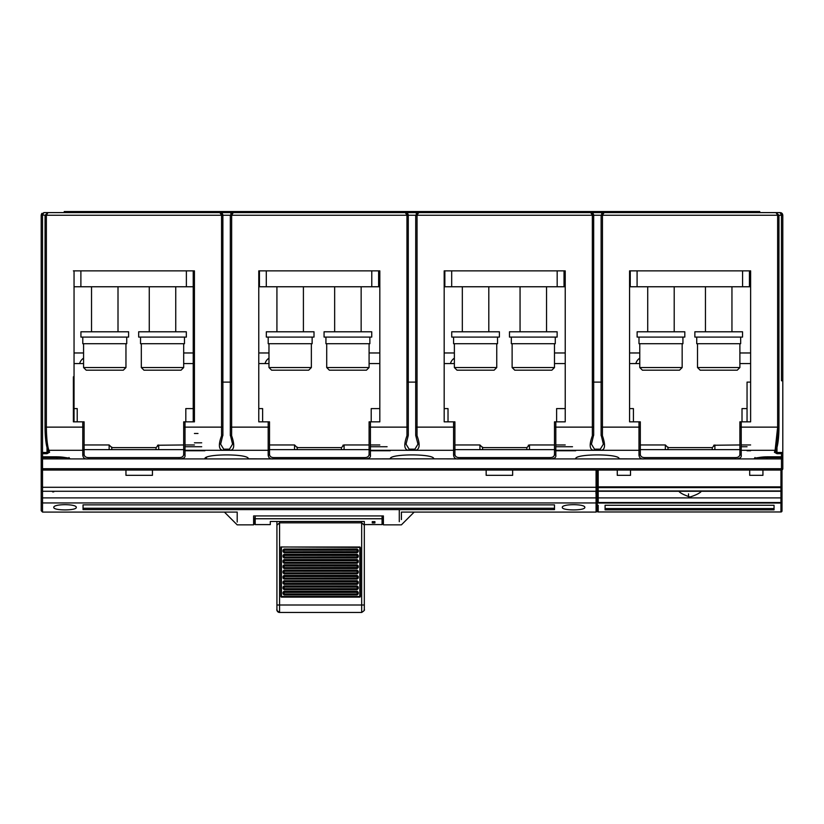 <?xml version="1.0" encoding="UTF-8"?>
<svg xmlns="http://www.w3.org/2000/svg" width="824" height="824" viewBox="0 0 824 824"><rect width="100%" height="100%" fill="white"/><g stroke="black" fill="none" stroke-linecap="round" stroke-linejoin="round"><path stroke-width="1.24" d="M312.131 337.088L312.131 343.701L268.191 343.701L268.191 337.088M290.161 370.192L271.621 370.192L268.974 367.545L311.359 367.545L308.701 370.192L290.161 370.192M369.873 337.088L369.873 343.701L325.933 343.701L325.933 337.088M347.903 370.192L329.363 370.192L326.716 367.545L369.09 367.545L366.443 370.192L347.903 370.192M126.731 337.088L126.731 343.701L82.791 343.701L82.791 337.088M104.761 370.192L86.221 370.192L83.574 367.545L125.959 367.545L123.301 370.192L104.761 370.192M184.473 337.088L184.473 343.701L140.533 343.701L140.533 337.088M162.503 370.192L143.963 370.192L141.316 367.545L183.69 367.545L181.043 370.192L162.503 370.192M497.531 337.088L497.531 343.701L453.591 343.701L453.591 337.088M475.561 370.192L457.021 370.192L454.374 367.545L496.759 367.545L494.101 370.192L475.561 370.192M555.273 337.088L555.273 343.701L511.333 343.701L511.333 337.088M533.303 370.192L514.763 370.192L512.116 367.545L554.49 367.545L551.843 370.192L533.303 370.192M208.06 212.602L233.285 212.602L231.647 215.249L231.647 382.109L230.308 382.109L230.318 215.249L46.36 215.249L46.36 427.131C46.535 438.358 47.38 446.083 48.884 450.306L49.605 452.263L47.009 453.694L42.529 453.694L42.529 452.469L41.2 452.469L41.2 455.538L41.2 215.249L42.529 215.249L42.529 453.694L42.529 452.469L47.009 452.469L47.009 447.494M218.329 212.602L418.685 212.602L417.047 215.249L417.047 382.109L415.708 382.109L415.718 215.249L230.318 215.249L233.285 212.602L219.915 212.602L221.553 215.249L221.553 382.109L222.892 382.109L222.892 435.288L221.563 435.711C218.236 444.939 218.731 449.811 223.047 450.306L230.154 450.306C234.346 449.956 234.84 445.094 231.637 435.711L230.308 435.288A1.329 1.329 0 0 0 230.39 435.731L231.626 435.711L231.637 427.131L268.181 427.131L268.181 421.837L269.51 421.837L269.51 444.96L294.539 444.96L294.539 449.647M578.86 212.602L604.085 212.602L590.715 212.602L592.353 215.249L415.718 215.249L418.685 212.602L403.729 212.602M772.737 212.602L780.153 212.602L781.471 215.249L782.8 215.249L781.471 215.249L781.471 380.781L782.8 380.781L782.8 451.902L781.471 453.694L776.991 453.694L774.395 452.263L775.116 450.306L741.219 450.306L741.219 455.157C741.631 457.382 739.973 458.638 736.234 458.917L781.471 458.917L781.471 470.041L782.007 469.927A1.329 1.329 90 0 1 781.471 470.041L782.8 468.722L42.529 468.722L42.529 458.917L41.2 457.598A1.329 1.329 -90 0 0 42.529 458.917L87.766 458.917C84.82 459.246 83.162 457.989 82.781 455.157L82.781 427.131L45.042 427.131L45.062 215.249L41.231 214.868M268.181 421.837L258.777 421.837L258.777 270.869L379.823 270.869L379.823 421.837L370.419 421.837L370.419 427.131L406.963 427.131L406.953 382.109L408.292 382.109L408.292 435.288L406.963 435.711C403.657 444.785 404.151 449.647 408.447 450.306L370.419 450.306L370.419 455.157C370.831 457.382 369.173 458.638 365.434 458.917L390.277 458.834C389.237 453.612 434.742 453.602 433.723 458.834L458.566 458.917C455.621 459.246 453.962 457.989 453.581 455.157L453.581 421.837L444.177 421.837L444.177 270.869L565.223 270.869L565.223 421.837L555.819 421.837L555.819 427.131L592.363 427.131L592.353 382.109L601.108 382.109L601.118 215.249L593.651 215.249L593.651 382.109M230.473 435.494L232.564 444.146L229.505 449.152A1.329 0.628 72.8 0 0 230.154 450.306L268.181 450.306L268.181 427.131L269.51 427.131L269.51 421.837L269.51 449.152L269.51 427.131M222.727 435.494L220.636 444.146L223.695 449.152L229.505 449.152M408.292 427.131L408.292 382.109L408.292 435.288L408.292 427.131L406.963 427.131L406.963 435.711L408.21 435.731L406.036 444.146L409.095 449.152L414.905 449.152L417.964 444.146L415.79 435.731L417.037 435.711L415.708 435.288A1.329 1.329 0 0 0 415.79 435.731L415.873 435.494M601.273 435.494L603.364 444.146L600.305 449.152A1.329 0.628 72.8 0 0 600.954 450.306C605.146 449.956 605.64 445.094 602.437 435.711L601.108 435.288A1.329 1.329 0 0 0 601.19 435.731L602.426 435.711L602.437 427.131L638.981 427.131L638.981 421.837L629.577 421.837L629.577 270.869L750.623 270.869L750.623 286.762L749.428 286.762L749.428 270.869L749.428 286.762L637.086 286.762L637.086 270.869M593.527 435.494L591.436 444.146L594.495 449.152L600.305 449.152M280.891 596.524A0.525 0.525 180 0 0 281.427 597.06L280.891 596.524L280.891 546.951L359.82 547.435L359.82 596.473L281.427 596.473L281.427 547.435M740.673 337.088L740.673 343.701L696.733 343.701L696.733 337.088M718.703 370.192L700.163 370.192L697.516 367.545L739.89 367.545L737.243 370.192L718.703 370.192M682.931 337.088L682.931 343.701L638.991 343.701L638.991 337.088M660.961 370.192L642.421 370.192L639.774 367.545L682.159 367.545L679.501 370.192L660.961 370.192M53.776 507.388C53.303 503.783 76.766 503.783 76.292 507.388C76.828 510.746 53.261 510.756 53.776 507.388M776.991 212.602L780.153 212.602L782.8 215.249L782.8 468.722L781.471 470.041L42.529 470.041L42.529 468.722L41.2 468.774M562.308 507.388C561.824 503.783 585.287 503.783 584.824 507.388C585.349 510.746 561.783 510.756 562.308 507.388M512.641 470.041L512.641 475.335L486.16 475.335L486.16 470.041M739.89 363.569L750.623 363.569M750.623 352.971L739.89 352.971M629.577 286.762L637.086 286.762M639.774 352.971L629.577 352.971M629.577 363.569L639.774 363.569M633.419 421.837L633.419 408.591L629.577 408.591M712.245 447.617L667.986 447.617M742.012 421.837L742.012 408.591L747.049 408.591M747.049 421.837L747.049 382.109L750.623 382.109L750.623 421.837L750.623 270.869M713.687 445.248L739.89 444.96L739.89 426.152M741.219 444.96L750.623 444.96M747.049 450.759L750.623 450.759M747.049 446.732L741.219 446.732M41.53 490.826A1.329 1.329 90 0 1 41.2 489.94L41.2 468.722A1.329 1.329 -90 0 0 42.529 470.041L42.467 470.041M276.926 609.801L276.926 525.197L279.573 522.828L361.674 522.828L361.674 612.459L279.573 612.459A2.647 2.647 0 0 1 276.926 609.801L276.926 522.282M364.321 521.479L364.321 524.589L364.321 521.479L270.303 521.479L270.303 524.6L270.303 521.479M204.877 450.759L185.019 450.759M83.574 352.971L74.047 352.971M74.047 363.569L83.574 363.569M77.219 421.837L77.219 408.591L74.047 408.591M156.045 447.617L111.786 447.617M185.812 421.837L185.812 408.591L193.228 408.591M183.69 363.569L193.228 363.569M193.228 352.971L183.69 352.971M185.019 446.732L201.705 446.732M194.423 376.815L194.423 270.869L194.423 421.837L183.69 421.837L183.69 453.9C183.721 456.414 182.094 457.639 178.839 457.598L88.961 457.598C85.706 457.639 84.089 456.414 84.11 453.9L84.11 421.837L84.11 444.96L109.139 444.96L109.139 449.647M74.047 270.869L74.047 286.762L80.886 286.762L80.886 270.869M82.781 455.157A1.329 1.257 -0 0 0 84.11 453.9L84.11 427.131L82.781 427.131L82.781 421.837L73.377 421.837L73.377 392.409M73.377 376.815L73.377 421.837M83.574 358.172A9.27 9.27 -90 0 0 79.65 363.569M157.487 445.248L183.69 444.96L183.69 426.152M185.019 444.96L194.423 444.96M223.695 449.152A1.329 0.628 107.2 0 1 223.047 450.306L185.019 450.306L185.019 455.157C185.431 457.382 183.773 458.638 180.034 458.917L273.166 458.917C270.221 459.246 268.562 457.989 268.181 455.157L268.181 450.306A1.329 1.154 -0 0 0 269.51 449.152L269.51 444.96M204.877 458.917L87.766 458.917A1.329 1.195 -90 0 0 88.961 457.598M206.391 457.989L206.391 458.917M193.228 421.837L193.228 270.869L193.228 286.762L80.886 286.762M194.423 421.837L194.423 392.409M782.8 451.902L782.8 439.058L782.8 457.598L781.471 458.917L754.084 458.917C753.754 458.123 758.029 457.433 766.907 456.815L781.471 456.815L781.471 458.917A1.329 1.329 -90 0 0 782.8 457.598L782.8 468.722A1.329 1.329 -90 0 1 781.471 470.041L782.8 468.722L782.8 363.569M399.29 521.685L399.29 510.571M674.207 286.762L674.207 331.784M647.726 286.762L647.726 331.784M648.735 370.192L673.198 370.192M639.774 343.701L639.774 367.545M682.159 343.701L682.159 367.545M684.806 337.088L637.127 337.088L637.127 331.784L684.806 331.784L684.806 337.088M705.457 286.762L705.457 331.784M731.949 286.762L731.949 331.784M706.467 370.192L730.939 370.192M697.516 343.701L697.516 367.545M739.89 343.701L739.89 367.545M742.537 337.088L694.869 337.088L694.869 331.784L742.537 331.784L742.537 337.088M390.277 450.759L370.419 450.759L390.277 450.759M575.677 450.759L555.819 450.759L575.677 450.759M601.108 382.109L601.108 427.131L601.108 382.109L602.447 382.109L602.437 427.131L601.108 427.131L601.108 435.288M364.321 524.589L364.321 609.801L364.321 524.589L382.068 524.6L382.861 523.807L382.861 518.111M283.013 592.271L357.173 591.797L358.234 592.271L358.234 593.857L357.173 594.918L284.074 594.918L283.013 593.857L283.013 592.271L284.074 591.22L357.173 591.22L358.234 592.271M357.709 593.908L358.234 593.857M284.074 591.22L283.549 592.343L284.074 594.454L357.173 594.454L357.173 592.394L284.074 592.394L284.074 593.97L357.173 593.97L357.709 592.322M283.549 593.908L283.013 593.857M357.173 591.22L357.173 591.817A0.525 0.525 180 0 1 357.709 592.343L357.173 591.817L284.074 591.817A0.525 0.525 180 0 0 283.549 592.343L283.549 592.322M284.074 585.946L284.074 586.523A0.525 0.525 180 0 0 283.549 587.069L284.074 589.181L357.173 589.181L357.709 588.645L357.173 586.534L284.074 586.534L284.074 588.697L357.173 588.697L357.173 587.1L283.549 587.069L284.074 586.523L357.173 586.523L358.234 586.997L358.234 588.583L357.173 589.634L284.074 589.634L283.013 588.583L283.013 586.997L284.074 585.946L357.173 585.946L358.234 586.997M283.013 588.583L283.549 588.635A0.525 0.525 180 0 0 284.074 589.181L357.173 589.181A0.525 0.525 180 0 0 357.709 588.645L358.234 588.583M283.549 587.049L283.013 586.997M284.074 580.735L284.074 581.311A0.525 0.525 180 0 0 283.549 581.857L284.074 583.907L357.173 583.897L357.709 583.371L357.173 581.332L284.074 581.332L284.074 583.423L357.173 583.423L357.173 581.899L283.549 581.857L284.074 581.311L357.173 581.311L358.234 581.796L358.234 583.31L357.173 584.36L284.074 584.36L283.013 583.31L283.013 581.796L284.074 580.735L357.173 580.735L358.234 581.796M357.709 583.351L358.234 583.31M283.549 583.351L283.013 583.31M283.549 581.847L283.013 581.796M283.013 576.45L357.173 575.976L358.234 576.45L358.234 578.036L357.173 579.087L284.074 579.087L283.013 578.036L283.013 576.45L284.074 575.399L357.173 575.399L358.234 576.45M283.013 578.036L283.549 578.087A0.525 0.525 180 0 0 284.074 578.633L357.173 578.633A0.525 0.525 180 0 0 357.709 578.098L357.173 575.986L284.074 575.986L283.549 576.522L284.074 578.633L357.173 578.633L357.173 576.553L284.074 576.553L284.074 578.149L358.234 578.036M284.074 575.399L284.074 575.976A0.525 0.525 180 0 0 283.549 576.522L283.549 576.501M357.173 575.399L357.173 575.976A0.525 0.525 180 0 1 357.709 576.522L357.709 576.501M284.074 570.126L284.074 570.702A0.525 0.525 180 0 0 283.549 571.238L284.074 573.36L357.173 573.35L357.709 572.824L357.173 570.713L284.074 570.713L284.074 572.876L357.173 572.876L357.173 571.279L283.549 571.238L284.074 570.702L357.173 570.702L358.234 571.176L358.234 572.762L357.173 573.813L284.074 573.813L283.013 572.762L283.013 571.176L284.074 570.126L357.173 570.126L358.234 571.176M357.709 572.804L358.234 572.762M283.549 572.804L283.013 572.762M283.549 571.228L283.013 571.176M283.013 565.903L357.173 565.419L358.234 565.903L358.234 567.479L357.173 568.539L284.074 568.539L283.013 567.479L283.013 565.903L284.074 564.842L357.173 564.842L358.234 565.903M283.013 567.479L283.549 567.53A0.525 0.525 180 0 0 284.074 568.076L357.173 568.076A0.525 0.525 180 0 0 357.709 567.551L357.173 565.439L284.074 565.439L283.549 565.964L284.074 568.076L357.173 568.076L357.173 566.016L284.074 566.016L284.074 567.602L358.234 567.479M284.074 564.842L284.074 565.419A0.525 0.525 180 0 0 283.549 565.964L283.549 565.954M357.173 564.842L357.173 565.419A0.525 0.525 180 0 1 357.709 565.964L357.709 565.954M284.074 559.568L284.074 560.145A0.525 0.525 180 0 0 283.549 560.691L284.074 562.802L357.173 562.802L357.709 562.277L357.173 560.166L284.074 560.166L284.074 562.318L357.173 562.318L357.173 560.722L283.549 560.691L284.074 560.145L357.173 560.145L358.234 560.619L358.234 562.205L357.173 563.266L284.074 563.266L283.013 562.205L283.013 560.619L284.074 559.568L357.173 559.568L358.234 560.619M283.013 562.205L283.549 562.256A0.525 0.525 180 0 0 284.074 562.802L357.173 562.802A0.525 0.525 180 0 0 357.709 562.277L358.234 562.205M283.549 560.67L283.013 560.619M283.013 555.345L357.173 554.871L358.234 555.345L358.234 556.931L357.173 557.982L284.074 557.982L283.013 556.931L283.013 555.345L284.074 554.294L357.173 554.294L358.234 555.345M283.013 556.931L283.549 556.983A0.525 0.525 180 0 0 284.074 557.529L357.173 557.529A0.525 0.525 180 0 0 357.709 556.993L357.173 554.882L284.074 554.882L283.549 555.417L284.074 557.529L357.173 557.529L357.173 555.458L284.074 555.458L284.074 557.045L358.234 556.931M284.074 554.294L284.074 554.871A0.525 0.525 180 0 0 283.549 555.417L283.549 555.397M357.173 554.294L357.173 554.871A0.525 0.525 180 0 1 357.709 555.417L357.709 555.397M284.074 549.021L284.074 549.598L357.173 549.598L284.074 549.608A0.525 0.525 180 0 0 283.549 550.133L284.074 549.598L283.549 550.133L284.074 552.255L357.173 552.245L357.173 550.174L284.074 550.185L284.074 551.771L358.234 551.658L357.173 552.708L284.074 552.708L283.013 551.658L283.013 550.072L284.074 549.021L357.173 549.021L358.234 550.072L358.234 551.658M283.013 550.072L283.549 551.72A0.525 0.525 180 0 0 284.074 552.245L357.173 552.245A0.525 0.525 180 0 0 357.709 551.72L357.173 549.608L358.234 550.072M284.074 552.708L284.074 552.255A0.525 0.525 0 0 1 283.549 551.72L283.013 551.658M280.891 594.815L280.891 547.002L359.82 547.002L360.356 547.538L360.356 596.576L359.82 597.112L281.427 597.112L280.891 596.576L280.891 547.002M281.427 597.112L359.82 597.112M361.674 521.479L361.674 522.828L364.321 525.197M158.692 449.647L158.692 444.96L156.045 447.607L156.045 449.647L156.045 447.607M82.781 421.837L84.11 421.837M183.69 449.647L84.11 449.647L84.11 453.9L84.11 444.96M111.724 447.051L111.786 449.647L111.786 447.607L109.139 444.96M68.835 458.309A1.329 1.288 90 0 0 69.916 458.917C70.37 458.144 66.095 457.444 57.093 456.815L42.529 456.815L42.529 453.694A1.329 1.226 -0 0 1 41.2 452.469L41.2 455.538A1.329 1.329 0 0 0 42.529 456.857L42.529 456.815A1.329 1.288 180 0 1 41.2 455.538L41.2 457.598L41.2 455.538M555.819 455.157C556.231 457.382 554.573 458.638 550.834 458.917L643.966 458.917C641.021 459.246 639.362 457.989 638.981 455.157L638.981 450.306L555.819 450.306L555.819 455.157A1.329 1.257 180 0 1 554.49 453.9C554.521 456.414 552.894 457.639 549.639 457.598L459.761 457.598C456.506 457.639 454.889 456.414 454.91 453.9L454.91 421.837L453.581 421.837M575.677 458.834L575.677 458.834C574.637 453.612 620.142 453.602 619.123 458.834L643.966 458.917A1.329 1.195 -90 0 0 645.161 457.598C641.906 457.639 640.289 456.414 640.31 453.9L640.31 421.837L638.981 421.837M390.277 458.834L575.677 458.917M409.095 449.152A1.329 0.628 107.2 0 1 408.447 450.306L415.553 450.306C419.756 449.389 420.25 444.527 417.037 435.711L417.037 427.131L454.91 427.131L454.91 453.9A1.329 1.257 -0 0 1 453.581 455.157M390.277 458.917L248.323 458.834C249.342 453.602 203.837 453.612 204.877 458.834M774.395 452.263A1.329 1.174 22.3 0 0 775.621 451.573L776.363 449.595A1.329 1.143 19.4 0 1 775.116 450.306L777.64 427.131L778.958 427.131L778.938 215.249L776.033 212.602L777.64 215.249L602.447 215.249L602.447 382.109M592.353 382.109L592.353 215.249L593.682 215.249L593.692 435.288L593.692 382.109L593.692 435.288L592.363 435.711C589.036 444.939 589.531 449.811 593.846 450.306A1.329 0.628 107.2 0 0 594.495 449.152M84.11 449.152A1.329 1.154 -0 0 1 82.781 450.306L48.884 450.306A1.329 1.143 160.6 0 1 47.638 449.595C45.959 444.455 45.093 436.967 45.042 427.131C45.269 438.275 46.113 445.619 47.586 449.152M49.605 452.263A1.329 1.174 157.7 0 1 48.379 451.573L47.638 449.595M48.338 451.305L47.009 452.469L47.009 453.694M750.623 421.837L739.89 421.837L739.89 453.9C739.921 456.414 738.294 457.639 735.039 457.598A1.329 1.195 -90 0 0 736.234 458.917L643.966 458.917M549.639 457.598A1.329 1.195 -90 0 0 550.834 458.917L458.566 458.917A1.329 1.195 -90 0 0 459.761 457.598M370.419 421.837L369.09 421.837L369.09 453.9C369.121 456.414 367.494 457.639 364.239 457.598A1.329 1.195 -90 0 0 365.434 458.917L273.166 458.917A1.329 1.195 -90 0 0 274.361 457.598C271.106 457.639 269.489 456.414 269.51 453.9L269.51 449.152M270.303 524.6L255.203 524.6L254.503 524.177L254.41 517.966A0.793 0.793 -0 0 0 255.203 518.76L255.203 515.937M368.297 524.569L378.896 524.569L368.297 524.548M374.92 522.91L374.92 521.623L372.273 521.623L372.273 522.91L374.92 522.91M528.287 445.248L529.492 444.96L526.845 447.607L526.845 449.647L526.845 447.607M529.492 449.647L529.492 444.96L554.49 444.96L554.49 426.152M555.819 444.96L565.223 444.96M555.819 421.837L554.49 421.837L554.49 453.9L554.49 449.647L454.91 449.647L454.91 444.96L479.939 444.96L479.939 449.647M714.892 449.647L714.892 444.96L712.245 447.607L712.245 449.647L712.245 447.607M739.89 421.837L739.89 453.9L739.89 449.647L640.31 449.647L640.31 444.96L665.339 444.96L665.339 449.647M640.31 421.837L640.31 444.96M667.924 447.051L667.986 449.647L667.986 447.607L665.339 444.96M454.91 421.837L454.91 444.96M482.524 447.051L482.586 449.647L482.586 447.607L479.939 444.96M342.887 445.248L344.092 444.96L341.445 447.607L341.445 449.647L341.445 447.607M344.092 449.647L344.092 444.96L369.09 444.96L369.09 426.152M370.419 444.96L379.823 444.96M268.181 455.157A1.329 1.257 -0 0 0 269.51 453.9L269.51 449.647L369.09 449.647M297.124 447.051L297.186 449.647L297.186 447.607L294.539 444.96M374.92 521.623L372.273 521.623M41.303 458.093L41.2 486.747L42.529 487.293L596.071 487.293L597.225 487.015L597.215 470.041M782.697 452.469L776.991 452.469L775.662 451.305M776.414 449.152L778.938 427.131L778.958 215.249L776.033 212.602L590.715 212.602L593.651 215.249M593.692 427.131L592.363 427.131L592.363 435.711L593.28 435.278M393.46 212.602L405.315 212.602L408.282 215.249L408.282 382.109L415.708 382.109L415.708 435.288M222.892 435.288L222.892 382.109L222.892 435.288A1.329 1.329 0 0 1 222.81 435.731M47.916 212.602L219.915 212.602L222.882 215.249L222.882 382.109L230.308 382.109L230.308 435.288M185.019 421.837L185.019 427.131L221.563 427.131L221.563 435.711L222.48 435.278M439.017 212.602L439.017 211.541L64.241 211.541L64.241 212.602L64.241 211.541M439.017 211.541L759.759 211.541L759.759 212.602L759.759 211.541M379.823 408.591L371.212 408.591L371.212 421.837M369.09 363.569L379.823 363.569M379.823 352.971L369.09 352.971M268.974 352.971L258.777 352.971M262.619 421.837L262.619 408.591L258.777 408.591M258.777 363.569L268.974 363.569M341.445 447.617L297.186 447.617M371.779 270.869L371.779 286.762L379.823 286.762M258.777 286.762L266.286 286.762L266.286 270.869M565.223 408.591L556.612 408.591L556.612 421.837M554.49 363.569L565.223 363.569M565.223 352.971L554.49 352.971M454.374 352.971L444.177 352.971M448.019 421.837L448.019 408.591L444.177 408.591M444.177 363.569L454.374 363.569M526.845 447.617L482.586 447.617M557.179 270.869L557.179 286.762L565.223 286.762M444.177 286.762L451.686 286.762L451.686 270.869M371.779 286.762L266.286 286.762M378.628 286.762L378.628 270.869L378.628 286.762M259.447 270.869L259.447 286.762M186.379 270.869L186.379 286.762M98.942 212.602L98.942 211.541M168.858 211.541L168.858 212.602M199.583 212.602L199.583 211.541M253.617 212.602L253.617 211.541M284.342 212.602L284.342 211.541M354.258 211.541L354.258 212.602M384.983 212.602L384.983 211.541M469.742 212.602L469.742 211.541M539.658 211.541L539.658 212.602M570.383 212.602L570.383 211.541M624.417 212.602L624.417 211.541M655.142 212.602L655.142 211.541M725.058 211.541L725.058 212.602M782.8 452.469L782.8 215.249L781.44 212.932M781.224 212.829L780.174 212.602M741.219 421.837L741.219 427.131L777.64 427.131L777.64 215.249L781.471 215.249L781.358 214.178M781.111 213.426L780.627 212.777M782.285 213.684L781.667 213.076M604.085 212.602L602.447 215.249L601.118 215.249L604.085 212.602L601.149 215.249M593.682 215.249C593.733 214.085 592.755 213.2 590.715 212.602L418.685 212.602L415.749 215.249M47.009 213.128L47.967 212.602L43.847 212.602L41.2 215.249L41.2 452.469M41.911 213.447L41.458 214.106M42.096 213.262L41.633 213.797M43.765 212.602L42.529 215.249M47.967 212.602L45.062 215.249L47.967 212.602L46.36 215.249L45.042 215.249L46.36 215.249M233.285 212.602L230.349 215.249M418.685 212.602L405.315 212.602L406.953 215.249L406.953 382.109M194.423 270.869L73.377 270.869M63.716 212.602L51.263 212.602M557.179 286.762L451.686 286.762M444.847 270.869L444.847 286.762M564.028 286.762L564.028 270.869L564.028 286.762M630.247 270.869L630.247 286.762M742.579 270.869L742.579 286.762M639.774 358.172A9.27 9.27 -90 0 0 635.85 363.569M572.505 446.732L555.819 446.732M454.374 358.172A9.27 9.27 -90 0 0 450.45 363.569M387.105 446.732L370.419 446.732M268.974 358.172A9.27 9.27 -90 0 0 265.05 363.569M554.49 508.264L83.049 508.264L83.049 504.865L83.049 509.613L554.49 509.613L554.49 504.865L83.049 504.865M237.199 522.056L237.199 512.085L42.529 512.085L41.2 510.674L41.2 489.94L42.529 491.269L596.071 491.269L596.071 502.949L597.235 502.362L597.225 511.344A1.061 1.061 0 0 0 598.193 511.982L598.193 511.962A1.061 1.04 180 0 1 597.225 511.344L596.071 512.085L401.401 512.085L401.401 519.573M155.087 491.269L57.093 491.269M41.2 501.311L41.2 504.175L41.2 501.311M41.2 501.064L41.2 498.87L41.2 501.064M253.617 515.937L253.617 524.857L253.617 515.937L383.397 515.937L383.397 524.857L401.401 524.857L414.184 512.085M383.397 521.685L383.397 515.937M41.2 510.674L41.2 457.598L57.093 457.598L57.093 458.917L57.093 457.598L65.652 457.598M41.2 491.31L41.2 487.715L41.2 491.31M597.173 490.682L597.173 492.237L597.132 490.733M596.071 492.989A1.586 1.586 0 0 0 597.173 492.237L597.132 492.01A1.061 1.061 -90 0 0 597.225 492.443M512.641 475.335L486.16 475.335M152.44 470.041L152.44 475.335L125.959 475.335L125.959 470.041M237.199 519.573L237.199 521.448M41.2 510.262L41.2 501.806L42.529 502.949L42.529 491.269A1.329 1.329 90 0 1 41.622 490.919M596.071 512.085L596.071 502.949L42.529 502.949L42.529 512.085M597.235 502.362L597.215 490.62A1.329 1.329 90 0 1 596.071 491.269L597.225 490.599L597.225 487.015M782.007 469.938L782.007 490.208A1.061 1.061 90 0 1 780.946 491.269L598.193 491.269A1.061 1.061 -90 0 1 597.215 490.62L597.225 490.599M782.007 492.021L782.007 510.921A1.061 1.04 180 0 1 780.946 511.962L780.946 511.982A1.061 1.061 0 0 0 782.007 510.921L782.007 502.012A1.061 0.525 180 0 1 780.946 502.537L598.193 502.537A1.061 0.525 180 0 1 597.225 502.218M749.696 470.041L749.696 475.335L762.931 475.335L762.931 470.041M630.504 475.335L617.269 475.335L617.269 470.041L617.269 475.335L630.504 475.335L630.504 470.041M780.946 470.041L780.946 491.269A1.061 1.061 -90 0 0 782.007 490.208L782.007 502.012A1.061 1.02 -0 0 1 780.946 503.031L598.193 503.031L598.193 497.892L780.946 497.892L780.946 511.962L598.193 511.962L598.193 505.256M774.055 505.267L774.055 509.84L605.084 509.84L605.084 505.267L774.055 505.267L774.055 508.552L605.084 508.552L605.084 505.267M597.215 487.139A1.061 0.752 -0 0 0 598.193 487.602L780.946 487.602A1.061 0.752 0 0 0 782.007 486.86L597.215 486.86M782.007 490.208A1.061 0.752 180 0 1 780.946 490.96L598.193 490.96A1.061 0.752 180 0 1 597.215 490.496M678.852 491.269C680.099 492.968 683.817 494.894 690.018 497.026C696.311 494.936 700.091 493.01 701.348 491.269M520.057 286.762L520.057 331.784M546.549 286.762L546.549 331.784M521.067 370.192L545.539 370.192M512.116 343.701L512.116 367.545M554.49 343.701L554.49 367.545M557.137 337.088L509.469 337.088L509.469 331.784L557.137 331.784L557.137 337.088M488.807 286.762L488.807 331.784M462.326 286.762L462.326 331.784M463.335 370.192L487.798 370.192M454.374 343.701L454.374 367.545M496.759 343.701L496.759 367.545M499.406 337.088L451.727 337.088L451.727 331.784L499.406 331.784L499.406 337.088M149.257 286.762L149.257 331.784M175.749 286.762L175.749 331.784M150.267 370.192L174.74 370.192M141.316 343.701L141.316 367.545M183.69 343.701L183.69 367.545M186.337 337.088L138.669 337.088L138.669 331.784L186.337 331.784L186.337 337.088M118.007 286.762L118.007 331.784M91.526 286.762L91.526 331.784M92.535 370.192L116.998 370.192M83.574 343.701L83.574 367.545M125.959 343.701L125.959 367.545M128.606 337.088L80.927 337.088L80.927 331.784L128.606 331.784L128.606 337.088M334.657 286.762L334.657 331.784M361.149 286.762L361.149 331.784M335.667 370.192L360.139 370.192M326.716 343.701L326.716 367.545M369.09 343.701L369.09 367.545M371.737 337.088L324.069 337.088L324.069 331.784L371.737 331.784L371.737 337.088M303.407 286.762L303.407 331.784M276.926 286.762L276.926 331.784M277.935 370.192L302.398 370.192M268.974 343.701L268.974 367.545M311.359 343.701L311.359 367.545M314.006 337.088L266.327 337.088L266.327 331.784L314.006 331.784L314.006 337.088M206.474 458.917L206.474 457.959M74.047 421.837L74.047 286.762M688.514 493.834L688.514 497.892M197.997 433.496L194.423 433.496M201.705 442.807L194.423 442.807M782.8 457.598L766.907 457.598L766.907 456.857L781.471 456.857A1.329 1.329 0 0 0 782.8 455.538L782.8 455.538A1.329 1.288 180 0 1 781.471 456.815L781.471 453.694M407.705 212.602L407.705 213.673M222.305 212.602L222.305 213.673M593.105 212.602L593.105 213.673M359.82 546.951L360.346 547.476M41.2 470.041L41.2 486.747M279.573 603.498L279.573 611.748M361.674 611.748L361.674 603.498M276.926 609.657C277.688 609.647 274.876 609.41 279.573 612.459L279.573 521.479M361.674 612.459L361.674 612.438C366.371 609.461 363.559 609.523 364.321 609.801M364.321 605.001L276.926 605.001M284.074 594.918L284.074 594.454A0.525 0.525 0 0 1 283.549 593.929A0.525 0.525 180 0 0 284.074 594.454L357.173 594.918M357.173 594.454A0.525 0.525 180 0 0 357.709 593.929A0.525 0.525 0 0 1 357.173 594.454M357.709 588.645A0.525 0.525 0 0 1 357.173 589.181L357.173 589.634M283.549 588.645A0.525 0.525 0 0 0 284.074 589.181L284.074 589.634M357.709 587.069A0.525 0.525 180 0 0 357.173 586.534L357.173 585.946M284.074 584.36L284.074 583.907A0.525 0.525 0 0 1 283.549 583.371A0.525 0.525 180 0 0 284.074 583.897L357.173 584.36M357.709 581.857A0.525 0.525 180 0 0 357.173 581.332L357.173 580.735M357.173 583.897A0.525 0.525 180 0 0 357.709 583.371A0.525 0.525 0 0 1 357.173 583.907M357.709 578.098A0.525 0.525 0 0 1 357.173 578.633L357.173 579.087M283.549 578.098A0.525 0.525 0 0 0 284.074 578.633L284.074 579.087M284.074 573.813L284.074 573.36A0.525 0.525 0 0 1 283.549 572.824A0.525 0.525 180 0 0 284.074 573.35L357.173 573.813M357.709 571.238A0.525 0.525 180 0 0 357.173 570.713L357.173 570.126M357.173 573.35A0.525 0.525 180 0 0 357.709 572.824A0.525 0.525 0 0 1 357.173 573.36M357.709 567.551A0.525 0.525 0 0 1 357.173 568.076L357.173 568.539M283.549 567.551A0.525 0.525 0 0 0 284.074 568.076L284.074 568.539M357.709 562.277A0.525 0.525 0 0 1 357.173 562.802L357.173 563.266M283.549 562.277A0.525 0.525 0 0 0 284.074 562.802L284.074 563.266M357.709 560.691A0.525 0.525 180 0 0 357.173 560.166L357.173 559.568M357.709 556.993A0.525 0.525 0 0 1 357.173 557.529L357.173 557.982M283.549 556.993A0.525 0.525 0 0 0 284.074 557.529L284.074 557.982M357.709 551.72A0.525 0.525 0 0 1 357.173 552.255L357.173 552.708M357.709 550.133A0.525 0.525 180 0 0 357.173 549.608L357.173 549.021M359.82 596.473L359.82 597.06A0.525 0.525 180 0 0 360.356 596.524L359.82 596.473M766.907 458.917L766.907 457.598L758.348 457.598M57.093 457.598L57.093 456.815M111.786 449.647L111.786 447.607M183.69 421.837L183.69 453.9A1.329 1.257 180 0 0 185.019 455.157M183.69 427.131L185.019 427.131L185.019 450.306A1.329 1.154 180 0 1 183.69 449.152M454.91 449.152A1.329 1.154 -0 0 1 453.581 450.306L415.553 450.306A1.329 0.628 72.8 0 1 414.905 449.152M739.89 427.131L741.219 427.131L741.219 450.306A1.329 1.154 180 0 1 739.89 449.152M554.49 421.837L554.49 427.131L555.819 427.131L555.819 450.306A1.329 1.154 180 0 1 554.49 449.152L554.49 449.647M640.31 449.152A1.329 1.154 -0 0 1 638.981 450.306L638.981 427.131L640.31 427.131L640.31 453.9A1.329 1.257 -0 0 1 638.981 455.157M369.09 427.131L370.419 427.131L370.419 450.306A1.329 1.154 180 0 1 369.09 449.152M180.034 458.917A1.329 1.195 -90 0 1 178.839 457.598M255.203 524.6L255.203 518.76L382.068 518.76L382.068 524.6M382.068 515.937L382.068 518.76A0.793 0.793 180 0 0 382.861 517.966M667.986 449.647L667.986 447.607M741.219 455.157A1.329 1.257 180 0 1 739.89 453.9L739.89 449.647M735.039 457.598L645.161 457.598M482.586 449.647L482.586 447.607M554.49 427.131L554.49 449.152M370.419 455.157A1.329 1.257 180 0 1 369.09 453.9M364.239 457.598L274.361 457.598M297.186 449.647L297.186 447.607M754.084 458.917A1.329 1.288 -90 0 0 755.165 458.309M42.529 458.917L42.529 456.815M776.991 453.694L776.991 447.494M415.708 382.109L415.708 427.131L417.037 427.131L417.037 382.109M221.563 382.109L221.563 427.131L222.892 427.131M230.308 382.109L230.308 427.131L231.637 427.131L231.637 382.109M66.888 211.541L66.888 212.602M202.23 211.541L202.23 212.602M250.97 212.602L250.97 211.541M387.63 211.541L387.63 212.602M436.37 212.602L436.37 211.541M573.03 211.541L573.03 212.602M621.77 212.602L621.77 211.541M757.112 212.602L757.112 211.541M781.471 215.249L781.471 365.887L781.471 215.249M601.695 215.249L601.695 212.602M230.895 215.249L230.895 212.602M416.295 215.249L416.295 212.602M408.251 215.249L408.251 382.109M222.851 215.249L222.851 382.109M596.071 470.041L596.071 491.269M596.071 505.256L596.071 502.382M42.529 491.269L42.529 470.041M42.529 502.382L42.529 505.256M41.2 497.222A1.329 0.659 0 0 0 42.529 497.892L596.071 497.892A1.329 0.659 0 0 0 597.225 497.552M782.007 489.528L782.007 470.041M597.225 497.572A1.061 0.525 0 0 0 598.193 497.892L598.193 470.041M780.946 491.269L780.946 497.892A1.061 0.525 180 0 0 782.007 497.356M780.946 505.256L780.946 502.382M598.193 490.558L598.193 493.082M597.225 502.413A1.061 1.02 -0 0 0 598.193 503.031M53.776 491.423L52.592 491.423L53.776 491.423M69.01 457.516L69.576 458.566C69.958 458.463 63.098 456.733 57.093 456.857L42.529 456.857M782.8 455.538L782.8 439.058M754.99 457.516L754.424 458.566C754.042 458.453 761.149 456.712 766.907 456.857M776.363 449.595C778.041 444.455 778.907 436.967 778.958 427.131M782.8 215.249L782.553 214.137M782.12 213.478L781.173 212.808M43.847 212.602L41.2 215.249M222.882 215.249C222.933 214.085 221.955 213.2 219.915 212.602M408.282 215.249C408.333 214.085 407.355 213.2 405.315 212.602M52.581 491.866L53.776 491.866M597.173 492.237L595.814 493.01M224.416 512.085L237.199 524.857L253.617 524.857M598.193 511.982L780.946 511.982M782.007 501.322L782.007 501.837M782.007 510.519L782.007 498.819"/></g></svg>
